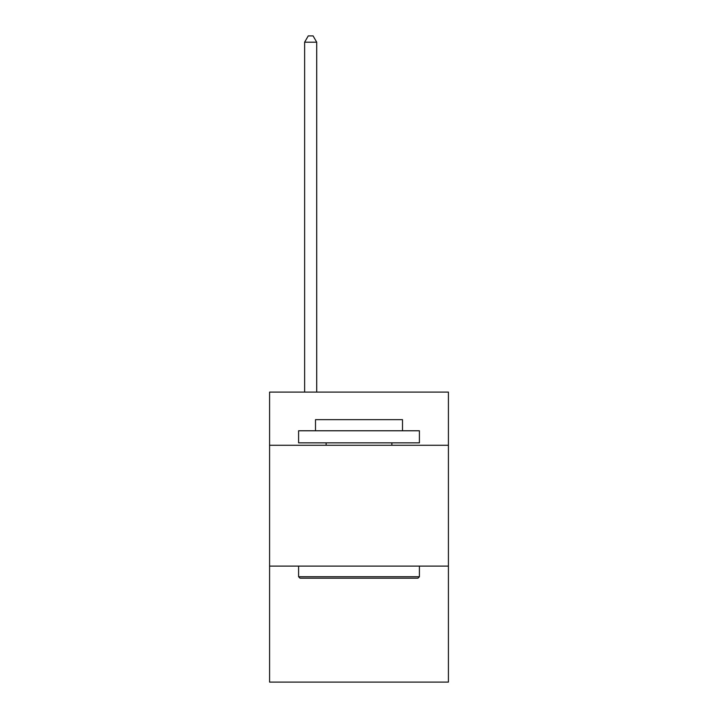 <?xml version="1.0" encoding="UTF-8"?>
<svg xmlns="http://www.w3.org/2000/svg" width="718" height="718" viewBox="0 0 718 718"><rect width="100%" height="100%" fill="white"/><g stroke="black" fill="none" stroke-linecap="round" stroke-linejoin="round"><path stroke-width="1.08" d="M448.418 445.277L448.418 392.109L269.582 392.109L269.582 445.277L448.418 445.277L448.418 682.1L269.582 682.1L269.582 445.277M448.418 566.107L269.582 566.107M300.034 578.187L298.589 576.734L419.411 576.734L417.966 578.187L300.034 578.187M419.411 430.773L419.411 442.853L298.589 442.853L298.589 430.773L419.411 430.773M315.498 430.773L315.498 419.653L402.502 419.653L402.502 430.773M419.411 566.107L419.411 576.734M298.589 566.107L298.589 576.734M391.866 442.853L391.866 445.277M326.134 442.853L326.134 445.277M316.71 392.109L316.71 42.182L304.629 42.182L304.629 392.109M304.629 42.182L308.255 35.9L313.084 35.9L316.71 42.182"/></g></svg>
